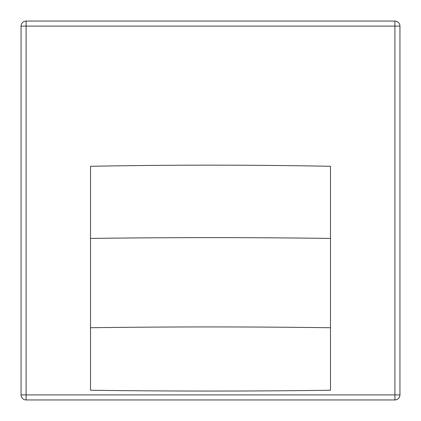 <?xml version="1.0" encoding="UTF-8"?>
<svg xmlns="http://www.w3.org/2000/svg" width="421" height="421" viewBox="0 0 421 421"><rect width="100%" height="100%" fill="white"/><g stroke="black" fill="none" stroke-linecap="round" stroke-linejoin="round"><path stroke-width="0.63" d="M21.05 394.898L21.05 26.102A5.052 5.052 0 0 1 26.102 21.05L394.898 21.05A5.052 5.052 0 0 1 399.95 26.102L399.95 394.898A5.052 5.052 0 0 1 394.898 399.95L26.102 399.95A5.052 5.052 0 0 1 21.05 394.898L394.898 394.898L394.898 26.102L26.102 26.102L26.102 399.95A5.052 5.052 0 0 1 21.05 394.898M90.515 390.251A6315 4465.379 180 0 0 330.485 390.251L330.485 327.738A6315 4465.379 180 0 0 210.5 326.933A6315 4465.379 180 0 0 90.515 327.738L90.515 390.251M330.485 327.738L330.485 166.295A6315 6315 0 0 0 90.515 166.295L90.515 327.738M21.05 26.102A5.052 5.052 0 0 1 26.102 21.05L26.102 26.102L21.05 26.102M394.898 21.05A5.052 5.052 0 0 1 399.95 26.102L394.898 26.102L394.898 21.05M399.95 394.898A5.052 5.052 0 0 1 394.898 399.95L394.898 394.898L399.95 394.898M330.485 238.428A6315 4465.379 180 0 0 210.5 237.623A6315 4465.379 180 0 0 90.515 238.428"/></g></svg>
